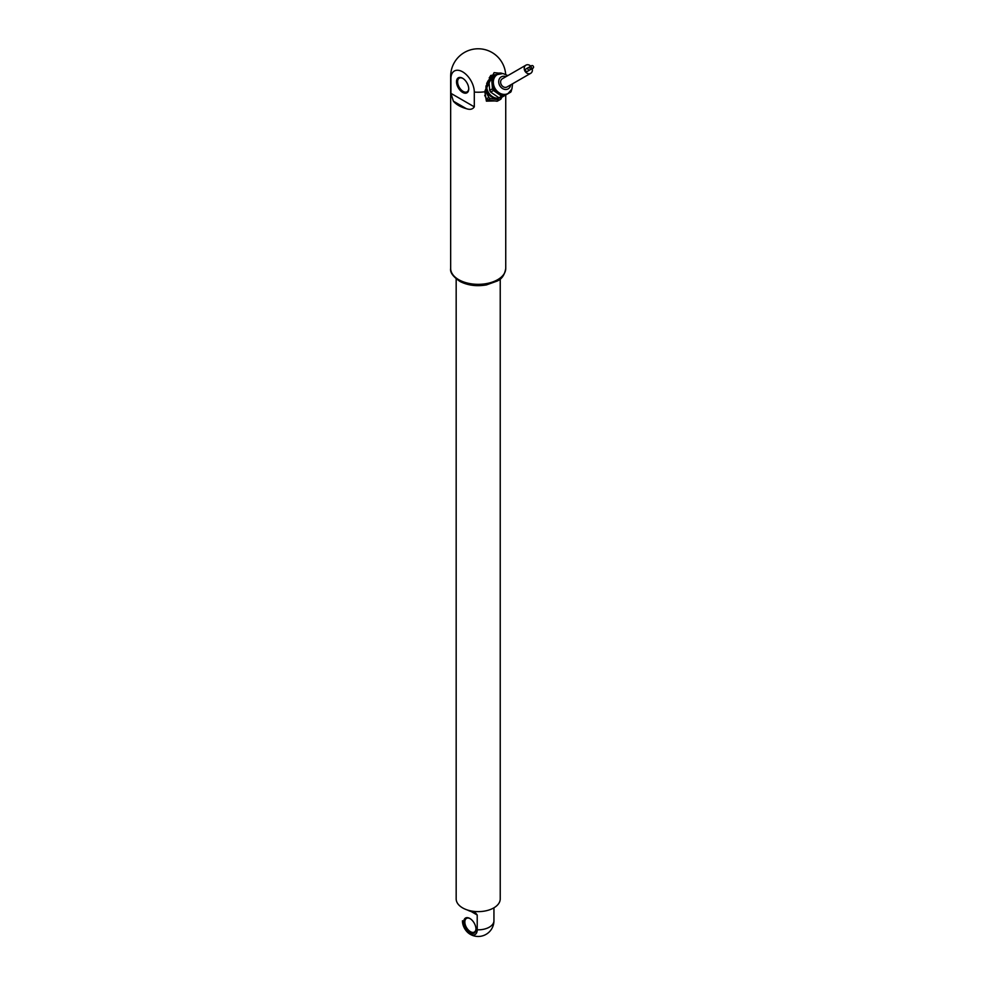 <?xml version="1.0" encoding="UTF-8"?>
<svg xmlns="http://www.w3.org/2000/svg" width="984" height="984" viewBox="0 0 984 984"><rect width="100%" height="100%" fill="white"/><g stroke="black" fill="none" stroke-linecap="round" stroke-linejoin="round"><path stroke-width="1.48" d="M500.229 278.902L500.229 898.896A22.029 12.718 180 0 1 478.199 911.627A22.029 12.718 180 0 1 456.17 898.896L456.17 278.902M484.718 95.411L486.502 98.794A12.202 9.963 60 0 0 487.99 99.938L494.977 100.946L486.391 101.143L484.829 91.758L490.684 75.485L502.443 73.468M474.3 92.065L474.3 106.85C472.664 109.347 470.008 109.95 466.33 108.658A27.54 15.904 180 0 1 453.353 101.168L450.93 93.357L450.93 78.572A16.531 9.545 60 0 1 462.615 71.832A16.531 9.545 60 0 1 474.3 92.065A27.54 15.904 0 0 0 484.829 91.758L494.079 72.644L502.098 73.443M456.502 81.783A8.659 4.994 60 0 1 462.615 78.253L462.615 78.253A8.659 4.994 60 0 1 468.741 88.855A8.659 4.994 60 0 1 462.615 92.385A8.659 4.994 60 0 1 456.502 81.783M505.665 74.304A27.54 27.54 0 0 0 504.325 67.601A16.531 9.545 -120 0 0 498.814 58.056A27.54 27.54 0 0 0 450.66 76.322L450.66 268.435A27.54 15.904 180 0 0 458.728 279.69A27.54 15.904 180 0 0 459.466 280.096A27.54 15.904 180 0 0 489.208 283.011A27.54 15.904 180 0 0 505.739 268.435C504.644 274.93 501.766 279.136 497.117 281.067L486.465 284.905C476.736 286.578 467.966 285.458 460.118 281.535C453.034 276.713 449.885 272.347 450.66 268.435M492.898 76.961A14.17 11.562 60 0 0 489.983 76.58M484.915 91.623L486.391 101.143M494.977 100.946L497.055 101.254A12.202 9.963 60 0 0 498.212 100.7A12.202 9.963 60 0 0 498.482 100.54M468.728 88.523A7.872 4.539 60 0 1 467.117 91.807A7.872 4.539 60 0 1 461.053 89.704A7.872 4.539 60 0 1 457.609 81.783A7.872 4.539 60 0 1 459.245 78.179A7.872 4.539 60 0 1 462.911 78.425M497.055 101.254L499.417 99.888A12.202 9.963 60 0 0 500.573 99.335A12.202 9.963 60 0 0 500.844 99.175L501.865 97.231M487.99 99.938L490.352 98.572L499.417 99.888M486.502 98.794L488.863 97.441A12.202 9.963 60 0 0 490.352 98.572M485.124 90.331L488.863 97.441M491.25 77.908L489.528 77.662A12.202 9.963 60 0 0 489.196 77.797M486.047 85.793A9.84 8.032 60 0 0 487.523 92.791A9.84 8.032 60 0 0 496.465 98.179M487.326 82.349A9.84 8.032 60 0 0 486.699 83.492M499.958 97.933A10.861 8.868 -120 0 1 488.372 92.299A10.861 8.868 -120 0 1 489.282 79.446M503.365 96.358L500.61 97.957A12.202 9.963 60 0 1 498.925 97.797L490.696 92.09L493.439 90.491L501.68 96.211A12.202 9.963 60 0 0 503.365 96.358L510.77 92.09A12.202 9.963 60 0 0 511.471 90.553L511.434 90.073M488.888 80.405L491.643 78.818A12.202 9.963 60 0 1 492.344 77.281L489.589 78.868A12.202 9.963 60 0 0 488.888 80.405L489.712 90.393A12.202 9.963 60 0 0 490.696 92.09M498.925 97.797L501.68 96.211M489.712 90.393L492.467 88.806A12.202 9.963 60 0 0 493.439 90.491M492.467 88.806L491.643 78.818M492.344 77.281L499.749 73.013A12.202 9.963 60 0 1 501.434 73.16L501.828 73.443M507.855 75.596L502.935 73.517L497.301 74.599A10.861 8.868 60 0 0 494.804 87.994A10.861 8.868 60 0 0 507.412 93.787A10.861 8.868 60 0 0 508.162 93.406L506.981 94.095A10.861 8.868 -120 0 1 493.882 89.126A10.861 8.868 -120 0 1 496.12 75.276L497.301 74.599L496.12 75.276M530.782 66.174A4.723 3.85 60 0 0 525.948 65.153L502.344 78.781A4.723 3.85 60 0 0 501.36 84.796A4.723 3.85 60 0 0 507.067 86.961L530.671 73.333A4.723 3.85 60 0 0 532.209 68.622M525.948 65.153A4.723 3.85 60 0 0 524.976 71.168A4.723 3.85 60 0 0 530.671 73.333M528.297 67.613L525.936 68.978A1.414 1.156 60 0 0 527.35 71.426L529.712 70.061A1.414 1.156 60 0 0 528.297 67.613A1.414 1.156 60 0 0 529.712 70.061M531.631 65.682A1.414 1.156 60 0 0 533.045 68.142A1.414 1.156 60 0 0 531.631 65.682L529.269 67.047A1.414 1.156 60 0 0 528.875 67.49M530.105 69.63A1.414 1.156 60 0 0 530.683 69.507L533.045 68.142M462.468 920.729L462.492 921.307A15.744 9.09 180 0 1 462.468 920.729A15.744 15.744 0 0 0 462.566 922.574A10.406 6.015 60 0 1 462.492 921.307M471.102 911.491L475.752 913.115L477.215 915.022L471.102 911.491A15.744 9.09 180 0 1 467.388 909.991M477.215 915.022L477.215 929.806A10.406 6.015 60 0 1 468.79 933.349A10.406 6.015 60 0 1 462.566 922.574M475.973 929.081A8.659 4.994 60 0 1 469.848 932.623A8.659 4.994 60 0 1 463.735 922.02A8.659 4.994 60 0 1 469.848 918.478A8.659 4.994 60 0 1 469.86 918.478A8.659 4.994 60 0 1 475.973 929.081M475.973 928.748A7.872 4.539 60 0 1 474.349 932.045A7.872 4.539 60 0 1 466.478 927.506A7.872 4.539 60 0 1 466.478 918.416A7.872 4.539 60 0 1 470.143 918.65M450.93 78.572A27.54 15.904 180 0 1 450.66 76.322M466.33 108.658L453.353 101.168M474.3 106.85L450.93 93.357M505.924 76.715A6.925 5.658 60 0 0 498.777 82.754A6.925 5.658 60 0 0 507.683 89.101A6.925 5.658 60 0 0 508.162 88.867A6.925 5.658 60 0 0 510.647 84.895M477.215 929.806A15.744 9.09 0 0 0 493.943 920.729L493.943 907.801M505.739 94.993L505.739 268.435M498.212 100.7L500.573 99.335M508.162 93.406L511.914 89.064L512.578 83.775M468.79 933.349A15.744 15.744 0 0 0 493.943 920.729"/></g></svg>
